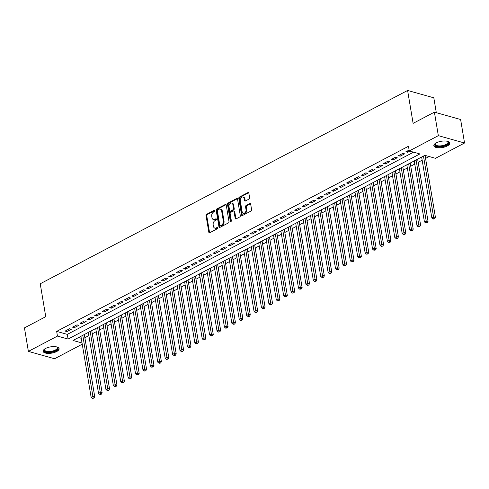 <?xml version="1.0" encoding="UTF-8"?>
<svg xmlns="http://www.w3.org/2000/svg" width="489" height="489" viewBox="0 0 489 489"><rect width="100%" height="100%" fill="white"/><g stroke="black" fill="none" stroke-linecap="round" stroke-linejoin="round"><path stroke-width="0.73" d="M214.964 210.625A0.715 0.501 -74.3 0 0 214.347 210.246L206.621 214.31A1.021 0.715 -74.3 0 0 206.046 215.618L208.827 232.226A1.021 0.715 -74.3 0 0 209.28 232.825A1.021 0.715 -74.3 0 0 209.708 232.77L217.434 228.705A0.715 0.501 -74.3 0 0 217.22 227.409L216.217 227.935A3.258 2.292 -74.3 0 1 214.842 228.118A3.258 2.292 -74.3 0 1 213.4 226.211L213.167 224.824A3.258 2.292 -74.3 0 1 214.995 220.649L215.997 220.123A0.715 0.501 -74.3 0 0 215.783 218.827L214.781 219.353A3.258 2.292 -74.3 0 1 213.406 219.537A3.258 2.292 -74.3 0 1 211.963 217.629L211.731 216.242A3.258 2.292 -74.3 0 1 213.559 212.067L214.561 211.541A0.715 0.501 -74.3 0 0 214.964 210.625M447.343 145.954A8.087 3.185 -9.5 0 1 438.92 147.812A8.087 3.185 -9.5 0 1 433.841 145.74A8.087 3.185 -9.5 0 1 436.292 142.855A8.087 3.185 -9.5 0 1 444.715 140.991A8.087 3.185 -9.5 0 1 449.794 143.069A8.087 3.185 -9.5 0 1 447.343 145.954M56.645 351.548A8.087 3.185 -9.5 0 1 48.222 353.406A8.087 3.185 -9.5 0 1 43.142 351.334A8.087 3.185 -9.5 0 1 45.593 348.449A8.087 3.185 -9.5 0 1 54.016 346.591A8.087 3.185 -9.5 0 1 59.096 348.663A8.087 3.185 -9.5 0 1 56.645 351.548M249.042 199.072A1.021 0.715 -74.3 0 0 249.61 197.764L248.834 193.106A1.021 0.715 -74.3 0 0 248.381 192.507A1.021 0.715 -74.3 0 0 247.954 192.562L239.372 197.079A1.021 0.715 -74.3 0 0 238.797 198.381L241.578 214.995A1.021 0.715 -74.3 0 0 242.031 215.588A1.021 0.715 -74.3 0 0 242.458 215.533L251.04 211.016A1.021 0.715 -74.3 0 0 251.609 209.714L250.668 204.084A1.021 0.715 -74.3 0 0 250.215 203.485A1.021 0.715 -74.3 0 0 249.787 203.546L246.12 205.478A1.021 0.715 -74.3 0 0 245.545 206.78L246.01 209.573A2.72 1.919 -74.3 0 1 245.35 212.287A2.72 1.919 -74.3 0 1 243.333 213.216A2.72 1.919 -74.3 0 1 242.122 211.621L240.295 200.686A2.72 1.919 -74.3 0 1 240.955 197.966A2.72 1.919 -74.3 0 1 242.972 197.043A2.72 1.919 -74.3 0 1 244.182 198.638L244.488 200.459A1.021 0.715 -74.3 0 0 244.94 201.058A1.021 0.715 -74.3 0 0 245.368 201.003L249.042 199.072M82.244 344.189L54.597 358.743L28.38 351.389L24.45 327.887L45.746 316.683L40.239 283.779L407.606 90.459L413.113 123.362L434.403 112.158L438.34 135.661L464.55 143.014L435.479 158.314L424.855 155.331L73.038 340.46L82.042 342.991M28.38 351.389L57.451 336.09L68.081 339.073L419.892 153.937L409.269 150.96L438.34 135.661M409.269 150.96L408.48 146.26L56.669 331.389L57.451 336.09M226.224 205.001A1.021 0.715 -74.3 0 0 225.771 204.402A1.021 0.715 -74.3 0 0 225.343 204.463L216.761 208.974A1.021 0.715 -74.3 0 0 216.187 210.282L218.968 226.89A1.021 0.715 -74.3 0 0 219.42 227.489A1.021 0.715 -74.3 0 0 219.848 227.434L228.43 222.917A1.021 0.715 -74.3 0 0 228.999 221.609L226.224 205.001M228.07 203.027L236.645 198.51A1.021 0.715 -74.3 0 1 237.073 198.455A1.021 0.715 -74.3 0 1 237.526 199.054L240.307 215.661A1.021 0.715 -74.3 0 1 239.732 216.969L236.065 218.901A1.021 0.715 -74.3 0 1 235.631 218.956A1.021 0.715 -74.3 0 1 235.178 218.357L234.054 211.621A1.021 0.715 -74.3 0 0 233.601 211.028A1.021 0.715 -74.3 0 0 233.174 211.083L230.735 212.367A1.021 0.715 -74.3 0 0 230.166 213.669L231.34 220.686A0.715 0.501 -74.3 0 1 230.319 221.217L227.495 204.335A1.021 0.715 -74.3 0 1 228.07 203.027L228.773 203.228L237.354 198.711L236.645 198.51M69.579 328.736L65.135 331.077L66.907 331.573L71.351 329.238L69.579 328.736M76.987 324.843L72.543 327.178L74.316 327.679L78.76 325.338L76.987 324.843M84.395 320.943L79.951 323.284L81.718 323.779L86.162 321.438L84.395 320.943M91.798 317.049L87.354 319.384L89.126 319.879L93.57 317.544L91.798 317.049M99.206 313.149L94.762 315.484L96.535 315.986L100.978 313.645L99.206 313.149M106.614 309.25L102.17 311.591L103.943 312.086L108.387 309.751L106.614 309.25M114.023 305.356L109.579 307.691L111.345 308.186L115.789 305.851L114.023 305.356M121.425 301.456L116.981 303.797L118.754 304.292L123.197 301.951L121.425 301.456M128.833 297.556L124.389 299.898L126.162 300.393L130.606 298.058L128.833 297.556M136.242 293.663L131.798 295.998L133.564 296.499L138.008 294.158L136.242 293.663M143.644 289.763L139.2 292.104L140.973 292.599L145.416 290.258L143.644 289.763M151.052 285.863L146.608 288.204L148.381 288.699L152.825 286.365L151.052 285.863M158.46 281.97L154.017 284.305L155.789 284.806L160.233 282.465L158.46 281.97M165.869 278.07L161.425 280.411L163.192 280.906L167.635 278.565L165.869 278.07M173.271 274.176L168.827 276.511L170.6 277.006L175.044 274.671L173.271 274.176M180.679 270.276L176.236 272.618L178.008 273.113L182.452 270.772L180.679 270.276M188.088 266.377L183.644 268.718L185.41 269.213L189.854 266.878L188.088 266.377M195.49 262.483L191.046 264.818L192.819 265.319L197.263 262.978L195.49 262.483M202.898 258.583L198.455 260.924L200.227 261.419L204.671 259.078L202.898 258.583M210.307 254.683L205.863 257.025L207.636 257.52L212.079 255.185L210.307 254.683M217.715 250.79L213.271 253.125L215.038 253.626L219.482 251.285L217.715 250.79M225.117 246.89L220.673 249.231L222.446 249.726L226.89 247.385L225.117 246.89M232.526 242.99L228.082 245.331L229.854 245.826L234.298 243.491L232.526 242.99M239.934 239.097L235.49 241.432L237.257 241.933L241.7 239.592L239.934 239.097M247.336 235.197L242.892 237.538L244.665 238.033L249.109 235.698L247.336 235.197M254.745 231.303L250.301 233.638L252.073 234.133L256.517 231.798L254.745 231.303M262.153 227.403L257.709 229.744L259.482 230.24L263.926 227.898L262.153 227.403M269.561 223.504L265.117 225.845L266.884 226.34L271.328 224.005L269.561 223.504M276.963 219.61L272.52 221.945L274.292 222.446L278.736 220.105L276.963 219.61M284.372 215.71L279.928 218.051L281.701 218.546L286.144 216.205L284.372 215.71M291.78 211.81L287.336 214.151L289.103 214.647L293.547 212.312L291.78 211.81M299.182 207.917L294.739 210.252L296.511 210.753L300.955 208.412L299.182 207.917M306.591 204.017L302.147 206.358L303.92 206.853L308.363 204.512L306.591 204.017M313.999 200.123L309.555 202.458L311.328 202.953L315.772 200.618L313.999 200.123M321.407 196.223L316.964 198.558L318.73 199.06L323.174 196.719L321.407 196.223M328.81 192.324L324.366 194.665L326.139 195.16L330.582 192.825L328.81 192.324M336.218 188.43L331.774 190.765L333.547 191.26L337.991 188.925L336.218 188.43M343.626 184.53L339.183 186.871L340.949 187.366L345.393 185.025L343.626 184.53M351.029 180.63L346.585 182.972L348.357 183.467L352.801 181.132L351.029 180.63M358.437 176.737L353.993 179.072L355.766 179.573L360.21 177.232L358.437 176.737M365.845 172.837L361.402 175.178L363.174 175.673L367.618 173.332L365.845 172.837M373.254 168.937L368.81 171.278L370.576 171.773L375.02 169.438L373.254 168.937M380.656 165.044L376.212 167.379L377.985 167.88L382.429 165.539L380.656 165.044M388.064 161.144L383.62 163.485L385.393 163.98L389.837 161.639L388.064 161.144M395.473 157.25L391.029 159.585L392.795 160.08L397.239 157.745L395.473 157.25M402.875 153.35L398.431 155.685L400.204 156.187L404.647 153.846L402.875 153.35M56.669 331.389L67.293 334.372L413.553 152.158M409.116 150.068L405.839 151.792L407.612 152.287L409.837 151.119M84.86 337.703L88.864 335.595M92.268 333.804L96.272 331.695M99.677 329.904L103.68 327.801M107.079 326.01L111.082 323.901M114.487 322.11L118.491 320.002M121.895 318.211L125.899 316.108M129.298 314.317L133.301 312.208M136.706 310.417L140.71 308.308M144.114 306.517L148.118 304.415M151.523 302.624L155.526 300.515M158.925 298.724L162.929 296.621M166.333 294.83L170.337 292.722M173.742 290.931L177.745 288.822M181.144 287.031L185.148 284.928M188.552 283.137L192.556 281.028M195.961 279.237L199.964 277.129M203.369 275.338L207.373 273.235M210.771 271.444L214.775 269.335M218.18 267.544L222.183 265.435M225.588 263.65L229.592 261.542M232.99 259.751L236.994 257.642M240.399 255.851L244.402 253.748M247.807 251.957L251.811 249.848M255.215 248.057L259.219 245.949M262.617 244.158L266.621 242.055M270.026 240.264L274.029 238.155M277.434 236.364L281.438 234.255M284.836 232.464L288.84 230.362M292.245 228.571L296.248 226.462M299.653 224.671L303.657 222.562M307.061 220.777L311.065 218.669M314.464 216.878L318.467 214.769M321.872 212.978L325.876 210.875M329.28 209.084L333.284 206.975M336.683 205.184L340.686 203.076M344.091 201.285L348.095 199.182M351.499 197.391L355.503 195.282M358.908 193.491L362.911 191.382M366.31 189.591L370.314 187.489M373.718 185.698L377.722 183.589M381.127 181.798L385.13 179.695M388.529 177.904L392.533 175.796M395.937 174.005L399.941 171.896M403.346 170.105L407.349 168.002M410.754 166.211L414.758 164.102M418.156 162.311L422.16 160.203M425.564 158.412L429.14 156.535M78.595 337.538L81.253 338.29M436.304 112.69L433.816 97.812L407.606 90.459M434.403 112.158L460.62 119.512L464.55 143.014M67.293 334.372L68.081 339.073M66.907 331.573L66.687 330.258M74.316 327.679L74.096 326.365M81.718 323.779L81.498 322.465M89.126 319.879L88.906 318.571M96.535 315.986L96.315 314.671M103.943 312.086L103.723 310.772M111.345 308.186L111.125 306.878M118.754 304.292L118.534 302.978M126.162 300.393L125.942 299.079M133.564 296.499L133.344 295.185M140.973 292.599L140.753 291.285M148.381 288.699L148.161 287.385M155.789 284.806L155.569 283.492M163.192 280.906L162.971 279.592M170.6 277.006L170.38 275.698M178.008 273.113L177.788 271.798M185.41 269.213L185.19 267.899M192.819 265.319L192.599 264.005M200.227 261.419L200.007 260.105M207.636 257.52L207.415 256.205M215.038 253.626L214.818 252.312M222.446 249.726L222.226 248.412M229.854 245.826L229.634 244.518M237.257 241.933L237.037 240.619M244.665 238.033L244.445 236.719M252.073 234.133L251.853 232.825M259.482 230.24L259.262 228.925M266.884 226.34L266.664 225.026M274.292 222.446L274.072 221.132M281.701 218.546L281.481 217.232M289.103 214.647L288.883 213.332M296.511 210.753L296.291 209.439M303.92 206.853L303.7 205.539M311.328 202.953L311.108 201.645M318.73 199.06L318.51 197.745M326.139 195.16L325.918 193.846M333.547 191.26L333.327 189.952M340.949 187.366L340.729 186.052M348.357 183.467L348.137 182.152M355.766 179.573L355.546 178.259M363.174 175.673L362.954 174.359M370.576 171.773L370.356 170.459M377.985 167.88L377.765 166.566M385.393 163.98L385.173 162.666M392.795 160.08L392.575 158.772M400.204 156.187L399.984 154.872M407.612 152.287L407.392 150.973M213.406 219.537L214.115 219.738A3.258 2.292 -74.3 0 0 215.49 219.555L214.781 219.353M216.37 219.09L215.49 219.555M214.842 228.118L215.551 228.32A3.258 2.292 -74.3 0 0 216.927 228.137L216.217 227.935M217.807 227.672L216.927 228.137M214.934 210.508L207.33 214.512A1.021 0.715 -74.3 0 0 206.755 215.814L209.536 232.428A1.021 0.715 -74.3 0 0 209.671 232.788M226.083 204.64A1.021 0.715 -74.3 0 0 226.046 204.659L217.471 209.176A1.021 0.715 -74.3 0 0 216.896 210.478L219.677 227.092A1.021 0.715 -74.3 0 0 219.812 227.446M217.776 209.848A0.715 0.501 -74.3 0 0 217.379 210.759L219.818 225.337A0.715 0.501 -74.3 0 0 220.435 225.716L221.486 225.166A3.258 2.292 -74.3 0 0 223.32 220.985L221.651 211.022A3.258 2.292 -74.3 0 0 220.209 209.109A3.258 2.292 -74.3 0 0 218.834 209.292L217.776 209.848M220.136 225.759L220.845 225.955A0.715 0.501 -74.3 0 0 221.144 225.918L220.435 225.716M220.209 209.109L220.912 209.31A3.258 2.292 -74.3 0 1 222.361 211.217L224.029 221.187A3.258 2.292 -74.3 0 1 222.195 225.362L221.144 225.918M233.601 211.028L234.31 211.224A1.021 0.715 -74.3 0 1 234.763 211.823L235.887 218.559A1.021 0.715 -74.3 0 0 236.028 218.919M228.773 203.228A1.021 0.715 -74.3 0 0 228.204 204.53L231.028 221.419A0.715 0.501 -74.3 0 0 231.052 221.517M232.886 204.634A2.72 1.919 -74.3 0 0 231.676 203.033A2.72 1.919 -74.3 0 0 229.659 203.962A2.72 1.919 -74.3 0 0 228.993 206.682L229.641 210.533A1.021 0.715 -74.3 0 0 230.093 211.132A1.021 0.715 -74.3 0 0 230.521 211.071L232.953 209.793A1.021 0.715 -74.3 0 0 233.528 208.485L232.886 204.634L233.595 204.83A2.72 1.919 -74.3 0 0 232.385 203.235L231.676 203.033M230.093 211.132L230.802 211.327A1.021 0.715 -74.3 0 0 231.23 211.272L230.521 211.071M233.595 204.83L234.237 208.687A1.021 0.715 -74.3 0 1 233.663 209.989L231.23 211.272M242.972 197.043L243.681 197.238A2.72 1.919 -74.3 0 1 244.891 198.84L245.197 200.661A1.021 0.715 -74.3 0 0 245.331 201.016M243.333 213.216L244.042 213.418A2.72 1.919 -74.3 0 0 246.059 212.489A2.72 1.919 -74.3 0 0 246.719 209.769L246.01 209.573M250.533 203.724A1.021 0.715 -74.3 0 0 250.496 203.742L246.823 205.673A1.021 0.715 -74.3 0 0 246.254 206.981L246.719 209.769M248.693 192.745A1.021 0.715 -74.3 0 0 248.656 192.764L240.081 197.275A1.021 0.715 -74.3 0 0 239.506 198.583L242.287 215.191A1.021 0.715 -74.3 0 0 242.422 215.551M80.923 336.316L91.125 397.264L92.977 396.286L94.75 396.787L84.328 334.525M93.154 397.954L92.415 398.339L93.864 398.15L93.154 397.954L82.775 335.338M92.415 398.339L91.125 397.264M94.75 396.787L93.864 398.15M56.883 346.958A6.999 2.757 -9.5 0 1 57.036 347.037A6.999 2.757 -9.5 0 1 55.77 350.589A6.999 2.757 -9.5 0 1 47.127 352.104A6.999 2.757 -9.5 0 1 44.56 349.128A6.999 2.757 -9.5 0 1 44.676 348.999M44.743 348.95A6.479 2.549 170.5 0 0 44.523 349.849A6.479 2.549 170.5 0 0 48.588 351.512A6.479 2.549 170.5 0 0 55.343 350.02A6.479 2.549 170.5 0 0 57.305 347.71A6.479 2.549 170.5 0 0 56.803 346.933M43.148 350.857A8.038 3.166 170.5 0 0 48.46 352.636A8.038 3.166 170.5 0 0 56.48 350.784A8.038 3.166 170.5 0 0 58.931 348.217M447.582 141.358A6.999 2.757 -9.5 0 1 447.735 141.443A6.999 2.757 -9.5 0 1 447.099 144.628A6.999 2.757 -9.5 0 1 439.752 146.602A6.999 2.757 -9.5 0 1 435.259 143.534A6.999 2.757 -9.5 0 1 435.375 143.399M435.442 143.356A6.479 2.549 170.5 0 0 435.222 144.249A6.479 2.549 170.5 0 0 439.819 145.911A6.479 2.549 170.5 0 0 448.003 142.11A6.479 2.549 170.5 0 0 447.502 141.339M433.847 145.264A8.038 3.166 170.5 0 0 439.464 147.036A8.038 3.166 170.5 0 0 449.629 142.623M88.332 332.416L98.533 393.364L100.386 392.392L102.152 392.887L91.736 330.625M100.563 394.055L99.823 394.446L101.272 394.25L100.563 394.055L90.184 331.438M99.823 394.446L98.533 393.364M102.152 392.887L101.272 394.25M95.74 328.516L105.936 389.47L107.788 388.492L109.56 388.987L99.145 326.725M107.971 390.155L107.232 390.546L108.68 390.356L107.971 390.155L97.592 327.544M107.232 390.546L105.936 389.47M109.56 388.987L108.68 390.356M103.148 324.623L113.344 385.57L115.196 384.592L116.969 385.094L106.547 322.832M115.38 386.261L114.634 386.646L116.082 386.457L115.38 386.261L104.994 323.645M114.634 386.646L113.344 385.57M116.969 385.094L116.082 386.457M110.551 320.723L120.752 381.671L122.605 380.699L124.377 381.194L113.955 318.932M122.782 382.361L122.042 382.753L123.491 382.557L122.782 382.361L112.403 319.751M122.042 382.753L120.752 381.671M124.377 381.194L123.491 382.557M117.959 316.823L128.161 377.777L130.013 376.799L131.779 377.294L121.364 315.032M130.19 378.462L129.451 378.853L130.899 378.663L130.19 378.462L119.811 315.851M129.451 378.853L128.161 377.777M131.779 377.294L130.899 378.663M125.367 312.929L135.563 373.877L137.415 372.905L139.188 373.4L128.766 311.138M137.598 374.568L136.859 374.953L138.308 374.763L137.598 374.568L127.219 311.951M136.859 374.953L135.563 373.877M139.188 373.4L138.308 374.763M132.77 309.03L142.971 369.977L144.823 369.006L146.596 369.501L136.174 307.239M145.001 370.668L144.261 371.059L145.71 370.87L145.001 370.668L134.622 308.058M144.261 371.059L142.971 369.977M146.596 369.501L145.71 370.87M140.178 305.13L150.38 366.084L152.232 365.106L153.998 365.607L143.583 303.339M152.409 366.768L151.669 367.16L153.118 366.97L152.409 366.768L142.03 304.158M151.669 367.16L150.38 366.084M153.998 365.607L153.118 366.97M147.586 301.236L157.782 362.184L159.634 361.212L161.407 361.707L150.991 299.445M159.817 362.875L159.078 363.266L160.526 363.07L159.817 362.875L149.438 300.258M159.078 363.266L157.782 362.184M161.407 361.707L160.526 363.07M154.995 297.336L165.19 358.284L167.042 357.312L168.815 357.807L158.393 295.545M167.226 358.975L166.48 359.366L167.929 359.177L167.226 358.975L156.841 296.365M166.48 359.366L165.19 358.284M168.815 357.807L167.929 359.177M162.397 293.443L172.599 354.391L174.451 353.413L176.223 353.914L165.802 291.652M174.628 355.081L173.888 355.466L175.337 355.277L174.628 355.081L164.249 292.465M173.888 355.466L172.599 354.391M176.223 353.914L175.337 355.277M169.805 289.543L180.007 350.491L181.859 349.519L183.626 350.014L173.21 287.752M182.036 351.181L181.297 351.573L182.745 351.377L182.036 351.181L171.657 288.571M181.297 351.573L180.007 350.491M183.626 350.014L182.745 351.377M177.214 285.643L187.409 346.597L189.261 345.619L191.034 346.114L180.612 283.852M189.445 347.282L188.705 347.673L190.154 347.483L189.445 347.282L179.066 284.671M188.705 347.673L187.409 346.597M191.034 346.114L190.154 347.483M184.616 281.75L194.818 342.697L196.67 341.719L198.442 342.221L188.02 279.959M196.847 343.388L196.107 343.773L197.556 343.584L196.847 343.388L186.468 280.772M196.107 343.773L194.818 342.697M198.442 342.221L197.556 343.584M192.024 277.85L202.226 338.798L204.078 337.826L205.845 338.321L195.429 276.059M204.255 339.488L203.516 339.879L204.964 339.69L204.255 339.488L193.876 276.878M203.516 339.879L202.226 338.798M205.845 338.321L204.964 339.69M199.433 273.95L209.628 334.904L211.48 333.926L213.253 334.427L202.837 272.159M211.664 335.588L210.924 335.98L212.373 335.79L211.664 335.588L201.285 272.978M210.924 335.98L209.628 334.904M213.253 334.427L212.373 335.79M206.841 270.056L217.037 331.004L218.889 330.032L220.661 330.527L210.239 268.265M219.072 331.695L218.326 332.08L219.775 331.89L219.072 331.695L208.687 269.078M218.326 332.08L217.037 331.004M220.661 330.527L219.775 331.89M214.243 266.157L224.445 327.104L226.297 326.132L228.07 326.628L217.648 264.366M226.474 327.795L225.735 328.186L227.183 327.997L226.474 327.795L216.095 265.185M225.735 328.186L224.445 327.104M228.07 326.628L227.183 327.997M221.651 262.257L231.853 323.211L233.705 322.233L235.472 322.734L225.056 260.472M233.883 323.895L233.143 324.286L234.592 324.097L233.883 323.895L223.504 261.285M233.143 324.286L231.853 323.211M235.472 322.734L234.592 324.097M229.06 258.363L239.255 319.311L241.108 318.339L242.88 318.834L232.458 256.572M241.291 320.002L240.551 320.393L242 320.197L241.291 320.002L230.912 257.385M240.551 320.393L239.255 319.311M242.88 318.834L242 320.197M236.462 254.463L246.664 315.411L248.516 314.439L250.289 314.934L239.867 252.672M248.693 316.102L247.954 316.493L249.402 316.304L248.693 316.102L238.314 253.491M247.954 316.493L246.664 315.411M250.289 314.934L249.402 316.304M243.87 250.57L254.072 311.517L255.924 310.539L257.691 311.041L247.275 248.779M256.102 312.208L255.362 312.593L256.811 312.404L256.102 312.208L245.722 249.592M255.362 312.593L254.072 311.517M257.691 311.041L256.811 312.404M251.279 246.67L261.474 307.618L263.327 306.646L265.099 307.141L254.683 244.879M263.51 308.308L262.77 308.7L264.219 308.504L263.51 308.308L253.131 245.698M262.77 308.7L261.474 307.618M265.099 307.141L264.219 308.504M258.687 242.77L268.883 303.724L270.735 302.746L272.507 303.241L262.086 240.979M270.918 304.409L270.172 304.8L271.621 304.61L270.918 304.409L260.533 241.798M270.172 304.8L268.883 303.724M272.507 303.241L271.621 304.61M266.089 238.876L276.291 299.824L278.143 298.852L279.916 299.347L269.494 237.086M278.32 300.515L277.581 300.9L279.03 300.711L278.32 300.515L267.941 237.898M277.581 300.9L276.291 299.824M279.916 299.347L279.03 300.711M273.498 234.977L283.699 295.924L285.552 294.953L287.318 295.448L276.902 233.186M285.729 296.615L284.989 297.006L286.438 296.817L285.729 296.615L275.35 234.005M284.989 297.006L283.699 295.924M287.318 295.448L286.438 296.817M280.906 231.077L291.102 292.031L292.954 291.053L294.726 291.554L284.305 229.286M293.137 292.715L292.398 293.107L293.846 292.917L293.137 292.715L282.758 230.105M292.398 293.107L291.102 292.031M294.726 291.554L293.846 292.917M288.308 227.183L298.51 288.131L300.362 287.159L302.135 287.654L291.713 225.392M300.539 288.822L299.8 289.213L301.248 289.017L300.539 288.822L290.16 226.205M299.8 289.213L298.51 288.131M302.135 287.654L301.248 289.017M295.717 223.284L305.918 284.231L307.77 283.259L309.537 283.754L299.121 221.493M307.948 284.922L307.208 285.313L308.657 285.124L307.948 284.922L297.569 222.312M307.208 285.313L305.918 284.231M309.537 283.754L308.657 285.124M303.125 219.39L313.321 280.338L315.173 279.36L316.945 279.861L306.53 217.599M315.356 281.022L314.616 281.413L316.065 281.224L315.356 281.022L304.977 218.412M314.616 281.413L313.321 280.338M316.945 279.861L316.065 281.224M310.533 215.49L320.729 276.438L322.581 275.466L324.354 275.961L313.932 213.699M322.764 277.129L322.019 277.52L323.474 277.324L322.764 277.129L312.379 214.512M322.019 277.52L320.729 276.438M324.354 275.961L323.474 277.324M317.936 211.59L328.137 272.538L329.989 271.566L331.762 272.061L321.34 209.799M330.167 273.229L329.427 273.62L330.876 273.43L330.167 273.229L319.788 210.618M329.427 273.62L328.137 272.538M331.762 272.061L330.876 273.43M325.344 207.697L335.546 268.644L337.398 267.666L339.164 268.168L328.749 205.906M337.575 269.335L336.835 269.72L338.284 269.531L337.575 269.335L327.196 206.719M336.835 269.72L335.546 268.644M339.164 268.168L338.284 269.531M332.752 203.797L342.948 264.745L344.8 263.773L346.573 264.268L336.151 202.006M344.983 265.435L344.244 265.827L345.692 265.631L344.983 265.435L334.604 202.825M344.244 265.827L342.948 264.745M346.573 264.268L345.692 265.631M340.155 199.897L350.356 260.851L352.208 259.873L353.981 260.368L343.559 198.106M352.386 261.536L351.646 261.927L353.095 261.737L352.386 261.536L342.007 198.925M351.646 261.927L350.356 260.851M353.981 260.368L353.095 261.737M347.563 196.003L357.765 256.951L359.617 255.979L361.383 256.474L350.968 194.212M359.794 257.642L359.054 258.027L360.503 257.837L359.794 257.642L349.415 195.025M359.054 258.027L357.765 256.951M361.383 256.474L360.503 257.837M354.971 192.104L365.167 253.051L367.019 252.079L368.792 252.575L358.376 190.313M367.202 253.742L366.463 254.133L367.911 253.944L367.202 253.742L356.823 191.132M366.463 254.133L365.167 253.051M368.792 252.575L367.911 253.944M362.38 188.204L372.575 249.158L374.427 248.18L376.2 248.681L365.778 186.413M374.611 249.842L373.865 250.234L375.32 250.044L374.611 249.842L364.226 187.232M373.865 250.234L372.575 249.158M376.2 248.681L375.32 250.044M369.782 184.31L379.984 245.258L381.836 244.286L383.608 244.781L373.186 182.519M382.013 245.949L381.273 246.34L382.722 246.144L382.013 245.949L371.634 183.332M381.273 246.34L379.984 245.258M383.608 244.781L382.722 246.144M377.19 180.41L387.392 241.358L389.244 240.386L391.011 240.881L380.595 178.619M389.421 242.049L388.682 242.44L390.13 242.251L389.421 242.049L379.042 179.439M388.682 242.44L387.392 241.358M391.011 240.881L390.13 242.251M384.599 176.517L394.794 237.465L396.646 236.487L398.419 236.988L387.997 174.726M396.83 238.155L396.09 238.54L397.539 238.351L396.83 238.155L386.451 175.539M396.09 238.54L394.794 237.465M398.419 236.988L397.539 238.351M392.001 172.617L402.202 233.565L404.055 232.593L405.827 233.088L395.405 170.826M404.232 234.255L403.492 234.647L404.941 234.451L404.232 234.255L393.853 171.639M403.492 234.647L402.202 233.565M405.827 233.088L404.941 234.451M399.409 168.717L409.611 229.671L411.463 228.693L413.229 229.188L402.814 166.926M411.64 230.356L410.901 230.747L412.349 230.557L411.64 230.356L401.261 167.745M410.901 230.747L409.611 229.671M413.229 229.188L412.349 230.557M406.817 164.824L417.013 225.771L418.865 224.793L420.638 225.295L410.222 163.033M419.049 226.462L418.309 226.847L419.758 226.658L419.049 226.462L408.67 163.846M418.309 226.847L417.013 225.771M420.638 225.295L419.758 226.658M414.226 160.924L424.421 221.872L426.274 220.9L428.046 221.395L417.624 159.133M426.457 222.562L425.711 222.953L427.166 222.764L426.457 222.562L416.078 159.952M425.711 222.953L424.421 221.872M428.046 221.395L427.166 222.764M421.628 157.024L431.83 217.978L433.682 217L435.454 217.495L425.057 155.386M433.859 218.662L433.12 219.054L434.568 218.864L433.859 218.662L423.48 156.052M433.12 219.054L431.83 217.978M435.454 217.495L434.568 218.864M214.879 210.398L214.347 210.246M217.752 227.562L217.22 227.409M216.315 218.98L215.783 218.827M209.536 232.428L208.827 232.226M206.755 215.814L206.046 215.618M207.33 214.512L206.621 214.31M219.677 227.092L218.968 226.89M216.896 210.478L216.187 210.282M217.471 209.176L216.761 208.974M226.046 204.659L225.343 204.463M222.195 225.362L221.486 225.166M224.029 221.187L223.32 220.985M222.361 211.217L221.651 211.022M235.887 218.559L235.178 218.357M234.763 211.823L234.054 211.621M231.028 221.419L230.319 221.217M228.204 204.53L227.495 204.335M233.663 209.989L232.953 209.793M234.237 208.687L233.528 208.485M245.197 200.661L244.488 200.459M244.891 198.84L244.182 198.638M246.254 206.981L245.545 206.78M246.823 205.673L246.12 205.478M250.496 203.742L249.787 203.546M242.287 215.191L241.578 214.995M239.506 198.583L238.797 198.381M240.081 197.275L239.372 197.079M248.656 192.764L247.954 192.562"/></g></svg>
